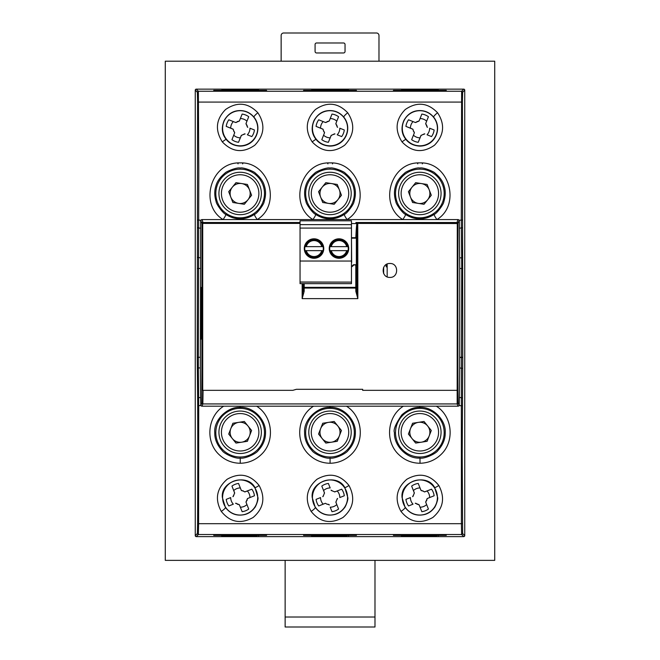 <?xml version="1.0" encoding="UTF-8"?>
<svg xmlns="http://www.w3.org/2000/svg" width="660" height="660" viewBox="0 0 660 660"><rect width="100%" height="100%" fill="white"/><g stroke="black" fill="none" stroke-linecap="round" stroke-linejoin="round"><path stroke-width="0.99" d="M374.987 560.365L374.987 627L285.137 627L285.137 617.017L374.987 617.017M281.143 61.199L281.143 35.5A2.5 2.5 0 0 1 283.643 33L376.48 33A2.5 2.5 0 0 1 378.98 35.5L378.98 61.199M285.137 560.365L285.137 617.017M345.04 51.472L345.04 44.484A1.502 1.502 0 0 0 343.538 42.983L316.585 42.983A1.502 1.502 0 0 0 315.084 44.484L315.084 51.472A1.502 1.502 0 0 0 316.585 52.965L343.538 52.965A1.502 1.502 0 0 0 345.04 51.472M373.741 627L374.987 627M285.137 627L286.382 627M318.697 505.956A14.223 14.223 0 0 1 316.074 499.364L320.554 497.582A9.636 9.636 0 0 0 323.177 504.174L325.397 503.299L327.277 504.322L325.397 503.299L318.697 505.956L323.177 504.174M322.773 496.691L323.54 495.33L323.12 496.485M323.54 495.33L323.994 494.274L323.54 495.33M324.456 492.781L323.994 494.274L324.456 492.781L321.799 486.082A14.223 14.223 0 0 1 328.391 483.458L330.173 487.938A9.636 9.636 0 0 0 323.582 490.561L324.547 493.168M331.064 490.157L332.425 490.924L331.271 490.495M332.425 490.924L333.473 491.378L332.425 490.924M334.975 491.84L333.473 491.378L334.975 491.84L341.674 489.184A14.223 14.223 0 0 1 344.297 495.767L339.817 497.558A9.636 9.636 0 0 0 337.194 490.957L334.579 491.923M337.598 498.44L336.831 499.81L337.26 498.646M336.831 499.81L336.377 500.858L336.831 499.81M335.915 502.351L336.377 500.858L335.915 502.351L338.572 509.058A14.223 14.223 0 0 1 331.988 511.681L330.198 507.202A9.636 9.636 0 0 0 336.798 504.578L335.833 501.963M329.315 504.983L327.946 504.215L329.109 504.636M327.946 504.215L327.277 504.322L327.946 504.215M321.799 486.082L323.582 490.561M330.173 487.938L328.391 483.458M330.198 507.202L331.988 511.681M338.572 509.058L336.798 504.578M341.674 489.184L337.194 490.957M339.817 497.558L344.297 495.767M320.554 497.582L316.074 499.364M351.466 283.651L300.052 283.651L300.052 282.109L351.466 282.109L351.466 283.66L300.052 283.651M300.052 224.639L300.052 220.811L351.466 220.811L351.466 224.639L300.052 224.639L300.052 282.01L351.466 282.109M300.052 228.079L351.466 228.079L351.466 261.046L300.052 261.022L351.466 261.046L351.466 282.01M314.028 238.813A9.735 9.735 180 0 1 323.763 248.539A9.735 9.735 180 0 1 314.028 258.274A9.735 9.735 180 0 1 304.293 248.539A9.735 9.735 180 0 1 314.028 238.813M338.984 238.813A9.735 9.735 180 0 1 348.719 248.539A9.735 9.735 180 0 1 338.984 258.274A9.735 9.735 180 0 1 329.249 248.539A9.735 9.735 180 0 1 338.984 238.813M348.051 246.65L329.917 246.65A9.281 9.281 0 0 0 329.917 250.643L348.051 250.643A9.281 9.281 0 0 0 348.051 246.65L329.917 246.65M351.466 224.639L351.466 228.079M351.466 262.564L351.466 263.282M351.664 262.564L351.466 238.103M348.719 248.672A9.735 9.735 0 0 0 338.984 239.06A9.735 9.735 0 0 0 329.249 248.672M338.984 258.167A9.487 9.479 0 0 0 348.447 249.373A9.487 9.479 0 0 0 340.354 239.299A9.487 9.479 0 0 0 329.719 246.65A9.487 9.479 0 0 0 338.984 258.167M323.087 246.65L304.961 246.65A9.281 9.281 0 0 0 304.961 250.643L323.087 250.643A9.281 9.281 0 0 0 323.087 246.65L304.961 246.65M304.293 248.672A9.735 9.735 180 0 1 314.028 239.06A9.735 9.735 180 0 1 323.763 248.672M314.028 258.167A9.487 9.479 180 0 1 305.811 243.944A9.487 9.479 180 0 1 322.237 243.944A9.487 9.479 180 0 1 314.028 258.167M494.719 560.365L165.28 560.365L165.28 61.199L494.719 61.199L494.719 560.365M237.864 162.995L237.864 163.655M238.078 163.87L238.078 162.979M242.591 163.004L242.591 163.87M242.814 163.655L242.814 163.02M327.715 162.995L327.715 163.655M327.929 163.87L327.929 162.979M332.442 163.004L332.442 163.87M332.656 163.655L332.656 163.02M383.658 267.374L383.658 273.521M387.173 276.845L387.173 264.049M387.173 266.846L386.174 266.846L386.174 264.569M417.565 162.995L417.565 163.655M417.78 163.87L417.78 162.979M422.293 163.004L422.293 163.87M422.507 163.655L422.507 163.02M383.518 273.207L383.658 270.493M383.658 270.451L383.468 267.787M201.102 287.504L200.904 339.224L200.904 287.306M419.851 407.377L419.71 407.377C413.812 407.113 407.855 409.604 401.841 414.859C395.604 423.992 393.137 429.916 394.457 432.638C393.698 445.137 406.387 458.989 419.851 458.081L419.983 458.081C424.215 459.129 436.087 453.676 437.943 450.516C442.959 444.889 445.393 438.892 445.236 432.514C446.061 419.595 432.325 406.453 419.851 407.377M403.375 406.189L436.326 406.189C452.48 416.229 455.053 441.556 440.88 454.633C435.014 460.202 428.06 463.081 420.016 463.262C411.848 463.163 404.786 460.284 398.822 454.633C384.632 441.548 387.23 416.229 403.367 406.189L346.475 406.189C362.629 416.229 365.211 441.556 351.029 454.633C345.139 460.226 338.159 463.097 330.091 463.262C321.956 463.147 314.911 460.267 308.971 454.633C294.781 441.548 297.379 416.229 313.525 406.189L256.625 406.189C272.778 416.229 275.36 441.556 261.178 454.633C255.296 460.226 248.317 463.097 240.248 463.262C232.105 463.147 225.068 460.267 219.12 454.633C204.938 441.548 207.529 416.229 223.674 406.189L201.704 406.189L200.78 405.578L198.693 405.587A230.34 15.114 90.6 0 1 198.709 410.14L198.602 523.982L198.371 534.509L196.267 536.621A1.006 1.006 135 0 1 195.261 535.615L195.261 90.148A1.006 1.006 45 0 1 196.267 89.141L463.733 89.141A1.006 1.006 -165.4 0 1 464.739 90.148L464.739 535.615A1.006 1.006 -14.7 0 1 463.733 536.621L196.267 536.621M330.041 458.081C334.339 459.137 346.129 453.742 348.043 450.565C352.951 445.36 355.393 439.354 355.393 432.547C355.88 419.669 343.002 406.445 329.959 407.377M313.525 406.189L346.475 406.189M240.19 458.081C244.489 459.137 256.286 453.742 258.192 450.565C263.101 445.36 265.551 439.354 265.543 432.547C266.029 419.669 253.151 406.445 240.108 407.377M223.674 406.189L256.625 406.189M222.354 497.491L225.423 507.383C230.53 514.132 237.229 516.458 245.503 514.363C249.092 513.257 252.103 511.104 254.521 507.895C255.519 507.35 258.646 499.529 257.945 497.491L254.974 487.583C247.401 472.956 220.39 480.876 222.354 497.491M221.273 511.393C214.665 499.282 216.604 488.582 227.081 479.3C239.473 472.279 250.148 474.334 259.124 485.48C265.592 497.805 263.604 508.464 253.168 517.457C240.776 524.403 230.15 522.382 221.273 511.393A4.991 1.023 145.9 0 0 225.423 507.383M312.205 497.491L315.265 507.383C320.38 514.132 327.079 516.458 335.354 514.363C338.943 513.257 341.946 511.104 344.371 507.895C345.361 507.35 348.488 499.529 347.795 497.491L344.825 487.583C337.252 472.956 310.241 480.876 312.205 497.491M311.124 511.393C304.516 499.282 306.454 488.582 316.932 479.3C329.315 472.279 339.999 474.334 348.975 485.48C355.435 497.805 353.455 508.464 343.018 517.457C330.627 524.403 319.993 522.382 311.124 511.393A4.991 1.023 145.9 0 0 315.265 507.383M402.055 497.491L405.116 507.383C410.231 514.132 416.922 516.458 425.205 514.363C428.794 513.257 431.797 511.104 434.222 507.895C435.212 507.35 438.339 499.529 437.646 497.491L434.676 487.583C427.103 472.956 400.092 480.876 402.055 497.491M400.975 511.393C394.366 499.282 396.305 488.582 406.783 479.3C419.166 472.279 429.85 474.334 438.826 485.48C445.285 497.805 443.305 508.464 432.869 517.457C420.478 524.403 409.843 522.382 400.975 511.393A4.991 1.023 145.9 0 0 405.116 507.383M330 110.567C323.012 110.575 317.658 113.949 313.945 120.673C311.025 127.85 311.734 134.095 316.082 139.417C319.3 143.55 323.936 145.786 330 146.116C345.642 145.926 352.795 128.263 343.827 117.158C340.082 112.794 335.47 110.599 330 110.567M312.188 141.908C304.705 130.144 305.786 119.344 315.439 109.502C327.137 101.5 337.895 102.589 347.721 112.769C355.303 124.319 354.272 135.135 344.635 145.233C332.904 153.334 322.088 152.229 312.188 141.908A4.991 0.495 141.4 0 1 316.082 139.417M240.149 110.567C233.161 110.575 227.815 113.949 224.095 120.673C221.174 127.85 221.884 134.095 226.232 139.417C229.449 143.55 234.085 145.786 240.149 146.116C255.791 145.926 262.944 128.263 253.984 117.158C250.239 112.794 245.627 110.599 240.149 110.567M222.337 141.908C214.855 130.144 215.935 119.344 225.588 109.502C237.286 101.5 248.044 102.589 257.87 112.769C265.452 124.319 264.421 135.135 254.785 145.233C243.053 153.334 232.237 152.229 222.337 141.908A4.991 0.495 141.4 0 1 226.232 139.417M419.851 110.567C412.863 110.575 407.509 113.949 403.796 120.673C400.867 127.85 401.585 134.095 405.933 139.417C409.15 143.55 413.787 145.786 419.851 146.116C435.484 145.926 442.645 128.263 433.678 117.158C429.932 112.794 425.32 110.599 419.851 110.567M402.039 141.908C394.548 130.144 395.629 119.344 405.281 109.502C416.98 101.5 427.746 102.589 437.572 112.769C445.154 124.319 444.122 135.135 434.478 145.233C422.755 153.334 411.939 152.229 402.039 141.908A4.991 0.495 141.4 0 1 405.933 139.417M434.115 214.401A4.991 0.594 55.8 0 0 436.928 219.574L402.773 219.574A4.991 0.594 -55.8 0 0 405.587 214.401C409.81 217.264 414.562 218.749 419.851 218.839C425.114 218.749 429.874 217.272 434.115 214.401C436.92 213.757 443.982 203.56 443.759 201.96C445.591 196.201 445.731 190.93 444.163 186.128C443.058 181.591 440.005 177.243 435.006 173.085C434.61 171.897 422.821 166.914 419.851 168.069C416.864 166.922 405.108 171.872 404.704 173.077C399.696 177.243 396.643 181.591 395.538 186.12C393.979 190.888 394.102 196.152 395.917 201.902C395.761 203.635 402.699 213.659 405.587 214.401M202.711 390.332L202.711 223.418L202.051 223.534L200.698 220.564L201.704 219.574L223.072 219.574C198.586 204.633 210.829 161.601 240.174 162.904C269.503 161.609 281.68 204.724 257.227 219.574A4.991 0.594 -124.2 0 1 254.413 214.401C257.218 213.757 264.289 203.56 264.058 201.96C265.897 196.201 266.029 190.93 264.47 186.128C263.356 181.591 260.304 177.243 255.304 173.085C254.917 171.897 243.127 166.914 240.149 168.069C237.171 166.922 225.415 171.872 225.011 173.077C220.003 177.243 216.942 181.591 215.837 186.12C214.277 190.888 214.409 196.152 216.224 201.902C216.059 203.635 223.006 213.659 225.885 214.401A4.991 0.594 124.2 0 1 223.072 219.574L312.923 219.574C288.436 204.633 300.679 161.601 330.016 162.904C359.353 161.609 371.53 204.724 347.077 219.574A4.991 0.594 -124.2 0 1 344.264 214.401C347.069 213.757 354.131 203.56 353.909 201.96C355.748 196.201 355.88 190.93 354.313 186.128C353.207 181.591 350.155 177.243 345.155 173.085C344.759 171.897 332.97 166.914 330 168.069C327.022 166.922 315.265 171.872 314.853 173.077C309.845 177.243 306.793 181.591 305.687 186.12C304.128 190.888 304.252 196.152 306.075 201.902C305.91 203.635 312.856 213.659 315.736 214.401A4.991 0.594 124.2 0 1 312.923 219.574L402.773 219.574C378.287 204.633 390.53 161.601 419.867 162.904C449.204 161.609 461.381 204.724 436.928 219.574L458.296 219.574L459.236 220.234A1.048 1.015 9.9 0 1 459.302 220.564A1654.381 28.875 90 0 0 457.949 223.534L457.867 312.881A814.069 14.206 90 0 0 457.933 390.233L458.164 402.922A1.006 0.998 162.2 0 1 457.157 403.928L457.289 221.447A1655.618 28.842 -90 0 1 458.296 219.574M225.885 214.401C230.109 217.264 234.861 218.749 240.149 218.839C245.413 218.757 250.173 217.272 254.413 214.401M315.736 214.401C319.96 217.264 324.712 218.749 330 218.839C335.263 218.757 340.024 217.272 344.264 214.401M266.574 90.865L213.724 90.865L213.716 90.379L266.582 90.379L266.574 90.865L266.582 90.379M195.261 90.148L197.373 92.251L197.596 102.077L197.257 357.522L197.637 398.096L198.643 397.584L198.322 367.925A1.006 0.528 179.4 0 0 197.315 368.453M197.637 398.096L197.695 405.817A229.82 4.01 90 0 1 197.785 454.633A229.828 4.01 90 0 1 197.596 523.685L197.373 533.503L195.261 535.615M197.373 92.251A1.006 1.006 -45 0 1 198.371 91.245L198.784 171.13L198.322 367.925L200.326 367.925L200.648 397.584M200.788 405.587L200.648 397.592L198.643 397.592L198.693 405.587L197.695 405.817M464.739 90.148L462.627 92.251L462.404 102.077L462.742 357.522L462.214 454.633L462.627 533.503L464.739 535.615M462.363 227.65L461.356 228.17L461.299 220.217L461.629 91.245A1.006 1.006 45 0 1 462.627 92.251M462.742 268.471L461.736 268.48L461.678 257.837L462.685 257.301M463.733 536.621L461.629 534.509L461.398 523.982L461.356 397.592L459.352 397.592L459.212 405.587M462.363 398.096L461.356 397.584L461.736 268.562L459.731 268.463L459.302 220.564M200.698 220.564L200.326 367.925M200.648 228.195L198.643 227.989M303.567 90.379L356.433 90.379L356.425 90.865L303.575 90.865L303.567 90.379L303.575 90.865M393.418 90.379L446.284 90.379L446.276 90.865L393.426 90.865L393.418 90.379L393.426 90.865M348.397 89.694L311.594 89.405L348.397 89.694M438.248 89.694L401.445 89.405L438.248 89.694M258.547 89.694L221.752 89.405L258.547 89.694M213.716 535.375L213.724 534.889L266.574 534.889L266.582 535.375L213.716 535.375L213.724 534.889M303.567 535.375L303.575 534.889L356.425 534.889L356.433 535.375L303.567 535.375L303.575 534.889M393.418 535.375L393.426 534.889L446.276 534.889L446.284 535.375L393.418 535.375L393.426 534.889M436.656 536.035L401.445 536.357L436.656 536.035M346.805 536.035L311.594 536.357L346.805 536.035M256.954 536.035L221.752 536.357L256.954 536.035M462.685 368.453L459.673 367.925L459.731 268.463M461.348 227.964L459.352 228.195M459.673 367.925L459.352 397.584M410.677 222.519L394.334 222.519L410.677 222.519M292.858 390.324L296.389 389.301L362.67 389.301L362.67 390.332L457.289 390.332M300.052 223.418L202.711 223.418L202.711 221.447L202.051 223.534L201.836 402.922A1.006 0.998 17.7 0 0 202.843 403.928A1655.618 28.842 90 0 1 201.704 406.189M240.149 457.009A24.329 24.329 0 0 0 261.22 420.511A24.329 24.329 0 0 0 219.079 420.511A24.329 24.329 0 0 0 240.149 457.009M240.149 217.808A24.329 24.329 0 0 0 261.22 181.319A24.329 24.329 0 0 0 219.079 181.319A24.329 24.329 0 0 0 240.149 217.808M243.416 172.516A21.211 21.211 0 0 1 256.674 206.786A21.211 21.211 0 0 1 220.366 201.135A21.211 21.211 0 0 1 243.416 172.516A21.211 21.211 0 0 1 256.674 206.786A21.211 21.211 0 0 1 220.366 201.135A21.211 21.211 0 0 1 243.416 172.516M230.975 222.519L214.624 222.519L230.975 222.519M222.593 497.491A17.556 17.556 0 0 0 248.927 512.696A17.556 17.556 0 0 0 248.927 482.287A17.556 17.556 0 0 0 222.593 497.491M240.149 145.819A17.556 17.556 0 0 1 224.945 119.485A17.556 17.556 0 0 1 255.354 119.485A17.556 17.556 0 0 1 240.149 145.819M200.698 405.19A1654.405 28.875 -90 0 0 201.836 402.922M213.724 90.865L213.716 90.379M266.582 535.375L266.574 534.889M258.555 536.357L258.538 535.375M221.752 536.357L221.768 535.375M419.851 457.009A24.329 24.329 0 0 0 440.921 420.511A24.329 24.329 0 0 0 398.78 420.511A24.329 24.329 0 0 0 419.851 457.009M416.584 411.32A21.211 21.211 0 0 1 439.634 439.931A21.211 21.211 0 0 1 403.326 445.591A21.211 21.211 0 0 1 416.584 411.32A21.211 21.211 0 0 1 439.634 439.931A21.211 21.211 0 0 1 403.326 445.591A21.211 21.211 0 0 1 416.584 411.32M419.851 217.808A24.329 24.329 0 0 0 440.921 181.319A24.329 24.329 0 0 0 398.78 181.319A24.329 24.329 0 0 0 419.851 217.808M459.302 405.19A1654.678 28.875 -90 0 1 458.164 402.922M402.295 497.491A17.556 17.556 0 0 0 428.629 512.696A17.556 17.556 0 0 0 428.629 482.287A17.556 17.556 0 0 0 402.295 497.491M419.851 145.819A17.556 17.556 0 0 1 404.646 119.485A17.556 17.556 0 0 1 435.055 119.485A17.556 17.556 0 0 1 419.851 145.819M462.305 405.817L459.22 405.587L458.296 406.189A1655.659 28.842 -90 0 1 457.157 403.928L202.843 403.928L203.082 390.332L292.858 390.332M446.284 90.379L446.276 90.865M446.284 535.375L446.276 534.889M438.248 536.357L438.232 535.375M401.445 536.357L401.462 535.375M351.664 238.161L356.334 238.161L356.334 264.742L353.496 264.742L356.796 265.196L356.837 290.887L357.844 298.642L355.839 291.382L355.789 288.082L356.796 287.364L355.789 287.364L355.789 288.082L304.21 288.082L304.161 291.382L302.156 298.642L303.204 287.364A1.006 0.718 -179 0 0 304.21 288.082L304.21 287.364L355.789 287.364L355.789 265.18M356.334 264.742L356.796 265.196M356.334 238.161L356.788 237.707A814.069 14.206 -90 0 1 356.837 290.887A1.006 0.503 179.4 0 1 355.839 291.382M351.466 223.525L357.431 223.624L356.812 237.707L351.466 237.715M357.415 223.08L357.761 223.418A815.067 14.206 90 0 1 357.844 298.642L302.156 298.642A815.067 14.206 -90 0 1 302.164 283.66M355.839 237.715C356.251 227.98 356.68 223.245 357.109 223.525L355.839 222.527L357.406 223.08L357.431 223.624M304.161 291.382A1.006 0.503 -179.4 0 1 303.163 290.887A814.085 14.206 -90 0 1 303.163 283.66M330 457.009A24.329 24.329 0 0 0 351.07 420.511A24.329 24.329 0 0 0 308.929 420.511A24.329 24.329 0 0 0 330 457.009M326.733 411.32A21.211 21.211 0 0 1 349.784 439.931A21.211 21.211 0 0 1 313.483 445.591A21.211 21.211 0 0 1 326.733 411.32A21.211 21.211 0 0 1 349.784 439.931A21.211 21.211 0 0 1 313.483 445.591A21.211 21.211 0 0 1 326.733 411.32M330 217.808A24.329 24.329 0 0 0 351.07 181.319A24.329 24.329 0 0 0 308.929 181.319A24.329 24.329 0 0 0 330 217.808M202.711 222.527L300.052 222.527M355.839 222.527L457.289 222.527M312.444 497.491A17.556 17.556 0 0 0 338.778 512.696A17.556 17.556 0 0 0 338.778 482.287A17.556 17.556 0 0 0 312.444 497.491M330 145.819A17.556 17.556 0 0 1 314.795 119.485A17.556 17.556 0 0 1 345.205 119.485A17.556 17.556 0 0 1 330 145.819M201.704 219.574A1655.577 28.834 90 0 1 202.711 221.447M356.433 90.379L356.425 90.865M356.433 535.375L356.425 534.889M348.406 536.357L348.389 535.375M311.594 536.357L311.611 535.375M458.296 406.189L436.326 406.189M357.761 223.418L457.949 223.534L457.289 222.585M389.903 263.488C398.871 263.068 398.871 277.827 389.903 277.406C380.927 277.827 380.927 263.068 389.903 263.488M353.496 264.742A15.551 15.551 0 0 1 351.466 266.442M353.677 265.18A15.988 15.988 0 0 1 351.466 266.978M240.067 406.23L240.075 407.377C228.286 406.469 213.576 419.356 214.764 432.613C214.591 438.983 217.058 444.98 222.139 450.598C224.012 453.775 235.859 459.129 240.149 458.081M329.917 406.23L329.917 407.377C318.137 406.469 303.427 419.356 304.606 432.613C304.441 438.983 306.9 444.98 311.99 450.598C313.863 453.775 325.702 459.129 330 458.081M230.794 197.101A10.032 10.032 0 0 0 247.962 199.774A10.032 10.032 0 0 0 241.692 183.562A10.032 10.032 0 0 0 230.794 197.101M228.707 191.697L232.881 202.505L244.332 204.286L251.6 195.261L247.417 184.462L235.975 182.671L228.707 191.697M320.644 197.101A10.032 10.032 0 0 0 337.813 199.774A10.032 10.032 0 0 0 331.543 183.562A10.032 10.032 0 0 0 320.644 197.101M318.549 191.697L322.732 202.505L334.183 204.286L341.451 195.261L337.268 184.462L325.817 182.671L318.549 191.697M333.267 172.516A21.211 21.211 0 0 1 346.516 206.786A21.211 21.211 0 0 1 310.216 201.135A21.211 21.211 0 0 1 333.267 172.516M410.487 197.101A10.032 10.032 0 0 0 427.663 199.774A10.032 10.032 0 0 0 421.393 183.562A10.032 10.032 0 0 0 410.487 197.101M408.4 191.697L412.582 202.505L424.025 204.286L431.293 195.261L427.119 184.462L415.668 182.671L408.4 191.697M423.118 172.516A21.211 21.211 0 0 1 436.367 206.786A21.211 21.211 0 0 1 400.059 201.135A21.211 21.211 0 0 1 423.118 172.516M322.187 438.57A10.032 10.032 0 0 0 339.355 435.897A10.032 10.032 0 0 0 328.457 422.367A10.032 10.032 0 0 0 322.187 438.57M318.549 434.057L325.817 443.083L337.268 441.301L341.451 430.493L334.183 421.476L322.732 423.258L318.549 434.057M412.038 438.57A10.032 10.032 0 0 0 429.206 435.897A10.032 10.032 0 0 0 418.308 422.367A10.032 10.032 0 0 0 412.038 438.57M408.4 434.057L415.668 443.083L427.119 441.301L431.293 430.493L424.025 421.476L412.582 423.258L408.4 434.057M232.337 438.57A10.032 10.032 0 0 0 249.513 435.897A10.032 10.032 0 0 0 238.607 422.367A10.032 10.032 0 0 0 232.337 438.57M228.707 434.057L235.975 443.083L247.417 441.301L251.6 430.493L244.332 421.476L232.881 423.258L228.707 434.057M236.882 411.32A21.211 21.211 0 0 1 259.941 439.931A21.211 21.211 0 0 1 223.633 445.591A21.211 21.211 0 0 1 236.882 411.32M427.045 134.797L431.524 136.579L427.045 134.797A9.636 9.636 0 0 0 429.668 128.205L434.148 129.987L429.668 128.205M434.148 129.987A14.223 14.223 0 0 1 431.524 136.579M424.826 133.914L422.276 134.83L424.43 133.832M420.907 135.605L422.276 134.83L420.907 135.605L418.242 142.296L421.113 135.259M411.65 139.681L414.307 132.974L411.65 139.681A14.223 14.223 0 0 0 418.242 142.296M414.307 132.974L413.845 131.48L414.397 132.586M413.845 131.48L413.284 131.101L413.845 131.48M413.284 131.101L413.391 130.424L413.284 131.101M412.624 129.063L413.391 130.424L412.624 129.063L405.925 126.39L412.97 129.269M427.449 127.314L426.682 125.953L427.103 127.108M426.789 125.276L426.682 125.953L426.228 124.897L426.789 125.276M425.766 123.404L428.422 116.704L425.766 123.404L426.228 124.897L425.675 123.791M419.166 120.78L421.831 114.081L419.166 120.78L417.796 121.547L418.96 121.118M417.128 121.432L417.796 121.547L416.749 122.001L417.128 121.432M415.247 122.463L408.548 119.798L415.247 122.463L416.749 122.001L415.643 122.545M413.028 121.58A9.636 9.636 0 0 0 410.404 128.18M405.925 126.39A14.223 14.223 0 0 1 408.548 119.798M426.649 121.184A9.636 9.636 0 0 0 420.049 118.552M421.831 114.081A14.223 14.223 0 0 1 428.422 116.704M413.424 135.201A9.636 9.636 0 0 0 420.024 137.825M337.194 134.797L341.674 136.579L337.194 134.797A9.636 9.636 0 0 0 339.817 128.205L344.297 129.987L339.817 128.205M344.297 129.987A14.223 14.223 0 0 1 341.674 136.579M334.975 133.914L332.425 134.83L334.579 133.832M331.064 135.605L332.425 134.83L331.064 135.605L328.391 142.296L331.271 135.259M321.799 139.681L324.456 132.974L321.799 139.681A14.223 14.223 0 0 0 328.391 142.296M324.456 132.974L323.994 131.48L324.547 132.586M323.994 131.48L323.433 131.101L323.994 131.48M323.433 131.101L323.54 130.424L323.433 131.101M322.773 129.063L323.54 130.424L322.773 129.063L316.074 126.39L323.12 129.269M337.598 127.314L336.831 125.953L337.26 127.108M336.947 125.276L336.831 125.953L336.377 124.897L336.947 125.276M335.915 123.404L338.572 116.704L335.915 123.404L336.377 124.897L335.833 123.791M329.315 120.78L331.988 114.081L329.315 120.78L327.946 121.547L329.109 121.118M327.277 121.432L327.946 121.547L326.898 122.001L327.277 121.432M325.397 122.463L318.697 119.798L325.397 122.463L326.898 122.001L325.792 122.545M323.177 121.58A9.636 9.636 0 0 0 320.554 128.18M316.074 126.39A14.223 14.223 0 0 1 318.697 119.798M336.798 121.184A9.636 9.636 0 0 0 330.198 118.552M331.988 114.081A14.223 14.223 0 0 1 338.572 116.704M323.582 135.201A9.636 9.636 0 0 0 330.173 137.825M247.343 134.797L251.823 136.579L247.343 134.797A9.636 9.636 0 0 0 249.975 128.205L254.446 129.987L249.975 128.205M254.446 129.987A14.223 14.223 0 0 1 251.823 136.579M245.124 133.914L242.575 134.83L244.736 133.832M241.213 135.605L242.575 134.83L241.213 135.605L238.54 142.296L241.42 135.259M231.949 139.681L234.613 132.974L231.949 139.681A14.223 14.223 0 0 0 238.54 142.296M234.613 132.974L234.151 131.48L234.696 132.586M234.151 131.48L233.582 131.101L234.151 131.48M233.582 131.101L233.698 130.424L233.582 131.101M232.922 129.063L233.698 130.424L232.922 129.063L226.232 126.39L233.269 129.269M247.756 127.314L246.98 125.953L247.409 127.108M247.096 125.276L246.98 125.953L246.526 124.897L247.096 125.276M246.064 123.404L248.729 116.704L246.064 123.404L246.526 124.897L245.982 123.791M239.464 120.78L242.137 114.081L239.464 120.78L238.103 121.547L239.258 121.118M237.427 121.432L238.103 121.547L237.047 122.001L237.427 121.432M235.554 122.463L228.847 119.798L235.554 122.463L237.047 122.001L235.942 122.545M233.326 121.58A9.636 9.636 0 0 0 230.703 128.18M226.232 126.39A14.223 14.223 0 0 1 228.847 119.798M246.947 121.184A9.636 9.636 0 0 0 240.347 118.552M242.137 114.081A14.223 14.223 0 0 1 248.729 116.704M233.731 135.201A9.636 9.636 0 0 0 240.322 137.825M410.404 497.582L405.925 499.364L410.404 497.582A9.636 9.636 0 0 0 413.028 504.174L408.548 505.956L413.028 504.174M408.548 505.956A14.223 14.223 0 0 1 405.925 499.364M412.624 496.691L413.845 494.274L412.97 496.485M414.307 492.781L413.845 494.274L414.307 492.781L411.65 486.082L414.397 493.168M418.242 483.458L420.907 490.157L418.242 483.458A14.223 14.223 0 0 0 411.65 486.082M420.907 490.157L422.276 490.924L421.113 490.495M422.276 490.924L422.944 490.809L422.276 490.924M422.944 490.809L423.324 491.378L422.944 490.809M424.826 491.84L423.324 491.378L424.826 491.84L431.524 489.184L424.43 491.923M415.247 503.299L416.749 503.761L415.643 503.209M417.128 504.322L416.749 503.761L417.796 504.215L417.128 504.322M419.166 504.983L421.831 511.681L419.166 504.983L417.796 504.215L418.96 504.636M425.766 502.351L428.422 509.058L425.766 502.351L426.228 500.858L425.675 501.963M426.789 500.478L426.228 500.858L426.682 499.81L426.789 500.478M427.449 498.44L434.148 495.767L427.449 498.44L426.682 499.81L427.103 498.646M429.668 497.558A9.636 9.636 0 0 0 427.045 490.957M431.524 489.184A14.223 14.223 0 0 1 434.148 495.767M420.049 507.202A9.636 9.636 0 0 0 426.649 504.578M428.422 509.058A14.223 14.223 0 0 1 421.831 511.681M420.024 487.938A9.636 9.636 0 0 0 413.424 490.561M230.703 497.582L226.232 499.364L230.703 497.582A9.636 9.636 0 0 0 233.326 504.174L228.847 505.956L233.326 504.174M228.847 505.956A14.223 14.223 0 0 1 226.232 499.364M232.922 496.691L234.151 494.274L233.269 496.485M234.613 492.781L234.151 494.274L234.613 492.781L231.949 486.082L234.696 493.168M238.54 483.458L241.213 490.157L238.54 483.458A14.223 14.223 0 0 0 231.949 486.082M241.213 490.157L242.575 490.924L241.42 490.495M242.575 490.924L243.251 490.809L242.575 490.924M243.251 490.809L243.631 491.378L243.251 490.809M245.124 491.84L243.631 491.378L245.124 491.84L251.823 489.184L244.736 491.923M235.554 503.299L237.047 503.761L235.942 503.209M237.427 504.322L237.047 503.761L238.103 504.215L237.427 504.322M239.464 504.983L242.137 511.681L239.464 504.983L238.103 504.215L239.258 504.636M246.064 502.351L248.729 509.058L246.064 502.351L246.526 500.858L245.982 501.963M247.096 500.478L246.526 500.858L246.98 499.81L247.096 500.478M247.756 498.44L254.446 495.767L247.756 498.44L246.98 499.81L247.409 498.646M249.975 497.558A9.636 9.636 0 0 0 247.343 490.957M251.823 489.184A14.223 14.223 0 0 1 254.446 495.767M240.347 507.202A9.636 9.636 0 0 0 246.947 504.578M248.729 509.058A14.223 14.223 0 0 1 242.137 511.681M240.322 487.938A9.636 9.636 0 0 0 233.731 490.561M346.706 246.568A7.97 7.97 0 0 0 331.262 246.568M331.262 250.561A7.97 7.97 0 0 0 346.706 250.561M347.729 246.584A8.968 8.968 0 0 0 330.239 246.584M330.239 250.577A8.968 8.968 0 0 0 347.729 250.577M321.742 246.568A7.97 7.97 0 0 0 306.306 246.568M306.306 250.561A7.97 7.97 0 0 0 321.742 250.561M305.283 250.577A8.968 8.968 0 0 0 322.773 250.577M322.773 246.584A8.968 8.968 0 0 0 305.283 246.584M419.71 407.377L419.702 406.23M420.016 463.262L419.983 458.081M330.091 463.262L330.074 458.081M240.24 463.262L240.232 458.081M254.974 487.583A4.991 0.553 -33.6 0 0 259.124 485.48M344.825 487.583A4.991 0.553 -33.6 0 0 348.975 485.48M434.676 487.583A4.991 0.553 -33.6 0 0 438.826 485.48M343.827 117.158A4.991 0.99 -39 0 1 347.721 112.769M253.984 117.158A4.991 0.99 -39 0 1 257.87 112.769M433.678 117.158A4.991 0.99 -39 0 1 437.572 112.769M462.404 102.077L197.596 102.077M196.267 89.141L198.371 91.245L461.629 91.245L463.733 89.141M200.764 220.217L197.695 220.003M197.257 357.291L200.269 357.291M200.269 268.463L197.257 268.471M197.315 257.301L200.326 257.837M198.643 228.17L197.637 227.65M462.627 533.503A1.006 1.006 -45 0 1 461.629 534.509L198.371 534.509A1.006 1.006 -135 0 1 197.373 533.503M462.404 523.685L197.596 523.685M197.257 357.522L198.264 357.522M462.305 220.003L461.299 220.217M462.742 357.291L459.731 357.291M459.673 257.837L461.686 257.837L461.356 228.17M459.731 357.522L462.742 357.522M459.236 220.234L461.299 220.102M457.289 390.324L457.933 390.233M303.204 283.66L303.204 287.364L304.21 287.364L304.21 283.66M202.711 390.316L202.067 390.233M243.037 174.982A18.719 18.719 0 0 0 222.692 200.236A18.719 18.719 0 0 0 254.727 205.227A18.719 18.719 0 0 0 243.037 174.982M332.879 174.982A18.719 18.719 0 0 0 312.543 200.236A18.719 18.719 0 0 0 344.578 205.227A18.719 18.719 0 0 0 332.879 174.982M422.73 174.982A18.719 18.719 0 0 0 402.394 200.236A18.719 18.719 0 0 0 434.428 205.227A18.719 18.719 0 0 0 422.73 174.982M327.121 413.779A18.719 18.719 0 0 0 315.422 444.023A18.719 18.719 0 0 0 347.457 439.032A18.719 18.719 0 0 0 327.121 413.779M416.963 413.779A18.719 18.719 0 0 0 405.273 444.023A18.719 18.719 0 0 0 437.308 439.032A18.719 18.719 0 0 0 416.963 413.779M237.27 413.779A18.719 18.719 0 0 0 225.572 444.023A18.719 18.719 0 0 0 257.606 439.032A18.719 18.719 0 0 0 237.27 413.779"/></g></svg>

